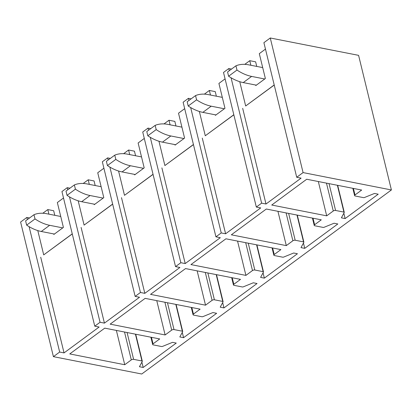 <?xml version="1.0" encoding="UTF-8"?>
<svg xmlns="http://www.w3.org/2000/svg" width="412" height="412" viewBox="0 0 412 412"><rect width="100%" height="100%" fill="white"/><g stroke="black" fill="none" stroke-linecap="round" stroke-linejoin="round"><path stroke-width="0.62" d="M391.4 189.953L303.077 172.592L296.717 177.278L263.901 42.678L270.262 37.986L358.589 55.347L391.4 189.953L141.738 374.014L53.411 356.653L20.6 222.047L26.857 217.438L27.377 219.575M303.077 172.592L270.262 37.986M296.717 177.278L301.09 178.138L265.998 204.012L261.625 203.152L256.326 207.061L223.51 72.455L228.809 68.546L229.335 70.684M261.625 203.152L231.06 77.77M256.326 207.061L260.698 207.921L225.606 233.789L221.234 232.929L215.934 236.838L183.119 102.233L188.418 98.324L188.943 100.466M221.234 232.929L190.668 107.553M148.552 130.244L148.026 128.101L142.727 132.01L175.543 266.616L180.842 262.707L150.277 137.33M175.543 266.616L179.915 267.476L144.823 293.344L140.451 292.484L135.151 296.393L102.336 161.787L107.635 157.884L108.16 160.021M140.451 292.484L109.886 167.107M135.151 296.393L139.524 297.253L104.432 323.121L100.059 322.261L94.76 326.17L61.944 191.565L67.249 187.661L67.769 189.798M100.059 322.261L69.494 196.885M94.76 326.17L99.132 327.03L64.04 352.904L59.668 352.044L53.411 356.653M59.668 352.044L29.103 226.662M180.842 262.707L185.215 263.567L220.307 237.698L215.934 236.838M361.679 190.05L355 194.974A1.679 0.736 166.3 0 0 354.619 195.618A1.679 0.736 166.3 0 0 355.19 195.999L363.477 197.631A1.004 0.443 166.3 0 0 364.522 197.492L374.467 193.455L378.216 194.191L345.138 218.576L341.388 217.84L344.231 212.504A1.004 0.443 166.3 0 0 344.262 212.329A1.004 0.443 166.3 0 0 343.922 212.098L335.574 210.46A1.679 0.736 166.3 0 0 333.267 210.995L326.695 215.842L271.724 205.037L306.708 179.246L361.679 190.05M321.288 219.828L314.608 224.751A1.679 0.736 166.3 0 0 314.227 225.395A1.679 0.736 166.3 0 0 314.799 225.776L323.085 227.409A1.004 0.443 166.3 0 0 324.131 227.27L334.075 223.232L337.825 223.968L304.746 248.354L300.997 247.617L303.84 242.282A1.004 0.443 166.3 0 0 303.871 242.107A1.004 0.443 166.3 0 0 303.531 241.88L295.183 240.237A1.679 0.736 166.3 0 0 292.875 240.773L286.304 245.619L231.333 234.814L266.317 209.023L321.288 219.828M280.896 249.605L274.217 254.528A1.679 0.736 166.3 0 0 273.836 255.172A1.679 0.736 166.3 0 0 274.407 255.558L282.694 257.186A1.004 0.443 166.3 0 0 283.739 257.047L293.684 253.009L297.433 253.746L264.355 278.131L260.605 277.394L263.448 272.059A1.004 0.443 166.3 0 0 263.479 271.889A1.004 0.443 166.3 0 0 263.139 271.657L254.791 270.014A1.679 0.736 166.3 0 0 252.484 270.55L245.912 275.396L190.941 264.592L225.925 238.8L280.896 249.605M240.505 279.382L233.825 284.306A1.679 0.736 166.3 0 0 233.444 284.95A1.679 0.736 166.3 0 0 234.016 285.336L242.302 286.963A1.004 0.443 166.3 0 0 243.348 286.824L253.292 282.787L257.042 283.523L223.963 307.908L220.214 307.172L223.057 301.836A1.004 0.443 166.3 0 0 223.088 301.666A1.004 0.443 166.3 0 0 222.748 301.435L214.4 299.792A1.679 0.736 166.3 0 0 212.092 300.327L205.521 305.174L150.55 294.374L185.534 268.578L240.505 279.382M200.114 309.16L193.434 314.088A1.679 0.736 166.3 0 0 193.053 314.727A1.679 0.736 166.3 0 0 193.625 315.113L201.911 316.74A1.004 0.443 166.3 0 0 202.956 316.607L212.901 312.564L216.65 313.3L183.572 337.686L179.823 336.949L182.665 331.619A1.004 0.443 166.3 0 0 182.696 331.444A1.004 0.443 166.3 0 0 182.356 331.212L174.008 329.574A1.679 0.736 166.3 0 0 171.701 330.11L165.13 334.956L110.159 324.151L145.142 298.36L200.114 309.16M159.722 338.942L153.043 343.866A1.679 0.736 166.3 0 0 152.661 344.504A1.679 0.736 166.3 0 0 153.233 344.89L161.519 346.518A1.004 0.443 166.3 0 0 162.565 346.384L172.51 342.346L176.259 343.083L143.18 367.468L139.431 366.732L142.274 361.396A1.004 0.443 166.3 0 0 142.305 361.221A1.004 0.443 166.3 0 0 141.965 360.989L133.617 359.352A1.679 0.736 166.3 0 0 131.31 359.887L124.738 364.733L69.767 353.929L104.751 328.137L159.722 338.942M265.467 49.105L259.303 53.653L265.364 78.522L255.821 85.557L255.698 85.037M244.774 64.36L249.76 60.688L255.631 61.841L256.748 66.42M249.76 60.688L250.877 65.266M239.748 81.694L245.67 105.987L274.207 84.949M245.67 105.987L274.232 85.057M265.998 204.012L242.673 108.325M231.513 69.077L228.809 68.546M326.695 215.842L318.327 181.527M345.138 218.576L343.84 213.246M225.076 78.883L218.911 83.43L224.973 108.305L215.43 115.334L215.306 114.814M204.383 94.142L209.368 90.465L215.239 91.619L216.357 96.197M209.368 90.465L210.486 95.043M199.357 111.477L205.279 135.764L233.815 114.727M205.279 135.764L233.841 114.835M225.606 233.789L202.282 138.102M191.122 98.854L188.418 98.324M286.304 245.619L277.935 211.31M304.746 248.354L303.448 243.023M184.684 108.66L178.52 113.207L184.581 138.082L175.038 145.117L174.915 144.597M163.991 123.919L168.977 120.242L174.848 121.396L175.965 125.974M168.977 120.242L170.094 124.821M158.965 141.254L164.888 165.547L193.424 144.504M164.888 165.547L193.449 144.612M185.215 263.567L161.89 167.88M150.73 128.632L148.026 128.101M245.912 275.396L237.544 241.087M264.355 278.131L263.057 272.801M144.293 138.437L138.128 142.985L144.19 167.859L134.647 174.894L134.523 174.374M123.6 153.697L128.585 150.02L134.456 151.173L135.574 155.757M128.585 150.02L129.703 154.598M118.574 171.032L124.496 195.324L153.032 174.286M124.496 195.324L153.058 174.389M144.823 293.344L121.499 197.657M110.339 158.414L107.635 157.884M205.521 305.174L197.152 270.864M223.963 307.908L222.665 302.578M103.901 168.214L97.737 172.762L103.798 197.636L94.255 204.671L94.132 204.151M83.209 183.474L88.194 179.797L94.065 180.95L95.182 185.534M88.194 179.797L89.311 184.38M78.182 200.809L84.105 225.101L112.641 204.064M84.105 225.101L112.667 204.167M104.432 323.121L81.107 227.434M69.947 188.191L67.249 187.661M165.13 334.956L156.761 300.642M183.572 337.686L182.274 332.355M63.51 197.997L57.345 202.544L63.407 227.414L53.864 234.449L53.74 233.928M42.817 213.251L47.802 209.574L53.673 210.733L54.791 215.311M47.802 209.574L48.92 214.158M37.791 230.586L43.713 254.879L72.249 233.841M43.713 254.879L72.275 233.944M64.04 352.904L40.716 257.217M29.556 217.969L26.857 217.438M124.738 364.733L116.369 330.419M143.18 367.468L141.882 362.138M262.696 67.589L248.791 64.854A42.678 26.414 53.6 0 0 235.942 65.812L236.977 70.055A42.678 26.414 53.6 0 0 251.608 76.416L264.731 78.991M236.977 70.055L228.603 76.23L227.568 71.987L235.942 65.812M228.603 76.23A42.678 26.414 53.6 0 0 243.235 82.591L256.352 85.166M222.305 97.366L208.4 94.636A42.678 26.414 53.6 0 0 195.551 95.589L196.586 99.833A42.678 26.414 53.6 0 0 211.217 106.193L224.339 108.773M196.586 99.833L188.212 106.008L187.177 101.764L195.551 95.589M188.212 106.008A42.678 26.414 53.6 0 0 202.843 112.368L215.96 114.948M181.913 127.143L168.008 124.414A42.678 26.414 53.6 0 0 155.159 125.372L156.194 129.61A42.678 26.414 53.6 0 0 170.826 135.97L183.948 138.55M156.194 129.61L147.82 135.785L146.785 131.541L155.159 125.372M147.82 135.785A42.678 26.414 53.6 0 0 162.452 142.145L175.569 144.725M141.522 156.926L127.617 154.191A42.678 26.414 53.6 0 0 114.768 155.149L115.803 159.393A42.678 26.414 53.6 0 0 130.434 165.748L143.556 168.328M115.803 159.393L107.429 165.567L106.394 161.324L114.768 155.149M107.429 165.567A42.678 26.414 53.6 0 0 122.06 171.922L135.177 174.503M101.136 186.703L87.226 183.968A42.678 26.414 53.6 0 0 74.376 184.926L75.411 189.17A42.678 26.414 53.6 0 0 90.048 195.525L103.165 198.105M75.411 189.17L67.038 195.345L66.002 191.101L74.376 184.926M67.038 195.345A42.678 26.414 53.6 0 0 81.669 201.7L94.786 204.28M60.744 216.48L46.834 213.746A42.678 26.414 53.6 0 0 33.985 214.703L35.02 218.947A42.678 26.414 53.6 0 0 49.656 225.307L62.773 227.882M35.02 218.947L26.646 225.122L25.611 220.878L33.985 214.703M26.646 225.122A42.678 26.414 53.6 0 0 41.277 231.482L54.394 234.057M333.267 210.995L326.474 183.129M329.034 183.634L335.574 210.46M343.922 212.098L337.382 185.271M353.403 188.423L355 194.974M292.875 240.773L286.082 212.906M288.642 213.411L295.183 240.237M303.531 241.88L296.99 215.054M313.012 218.2L314.608 224.751M252.484 270.55L245.691 242.689M248.251 243.188L254.791 270.014M263.139 271.657L256.599 244.831M272.62 247.978L274.217 254.528M212.092 300.327L205.3 272.466M207.864 272.965L214.4 299.792M222.748 301.435L216.207 274.608M232.229 277.755L233.825 284.306M171.701 330.11L164.908 302.243M167.473 302.748L174.008 329.574M182.356 331.212L175.816 304.386M191.838 307.537L193.434 314.088M131.31 359.887L124.517 332.021M127.081 332.525L133.617 359.352M141.965 360.989L135.424 334.163M151.446 337.315L153.043 343.866M243.235 82.591L251.608 76.416M202.843 112.368L211.217 106.193M162.452 142.145L170.826 135.97M122.06 171.922L130.434 165.748M81.669 201.7L90.048 195.525M41.277 231.482L49.656 225.307M337.68 185.333L344.262 212.329M352.837 188.31L354.619 195.618M297.289 215.11L303.871 242.107M312.445 218.092L314.227 225.395M256.897 244.888L263.479 271.889M272.054 247.87L273.836 255.172M216.506 274.665L223.088 301.666M231.662 277.647L233.444 284.95M176.115 304.447L182.696 331.444M191.271 307.424L193.053 314.727M135.723 334.225L142.305 361.221M150.88 337.201L152.661 344.504"/></g></svg>
